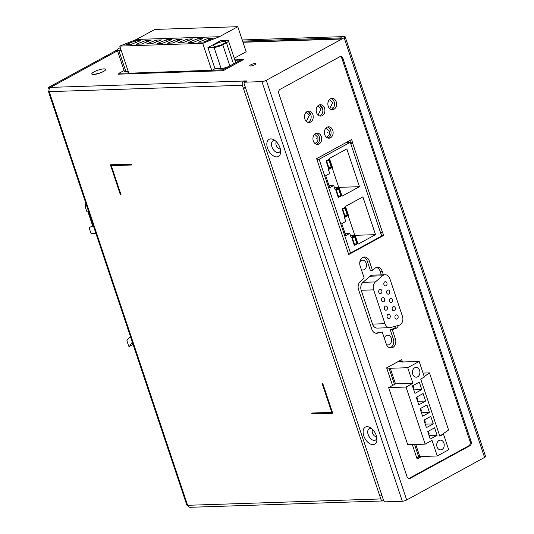 <?xml version="1.0" encoding="UTF-8"?>
<svg xmlns="http://www.w3.org/2000/svg" width="534" height="534" viewBox="0 0 534 534"><rect width="100%" height="100%" fill="white"/><g stroke="black" fill="none" stroke-linecap="round" stroke-linejoin="round"><path stroke-width="0.8" d="M110.378 164.786L131.117 164.105L131.417 165.006L111.299 165.667L121.031 194.743L120.404 194.763L110.378 164.786M120.938 194.469L120.404 194.763M111.719 164.739L111.913 165.333M131.224 164.425L112.447 165.039L111.299 165.667M245.34 87.222L243.391 88.284L242.389 85.286A3.251 2.496 88.1 0 1 243.678 81.041L246.995 80.928A1.622 0.968 61.4 0 0 246.715 81.001L244.425 82.256A1.622 0.968 -118.6 0 0 244.165 83.711L383.579 500.378A1.622 0.968 -118.6 0 0 385.121 501.84L402.336 501.272A3.251 0.748 161.5 0 0 406.701 499.957L266.279 80.294L344.163 37.767A3.251 0.748 -18.5 0 0 345.171 36.806A3.251 0.748 -18.5 0 0 344.377 36.586L242.209 39.95M380.795 498.95L187.614 505.304A3.251 2.496 -91.9 0 0 190.011 507.3L383.192 500.945A3.251 2.496 88.1 0 1 380.795 498.95L379.794 495.952A3.251 0.748 161.5 0 0 381.957 495.532M332.722 413.256L311.983 413.937L311.682 413.036L331.774 412.375L322.042 383.299L322.69 383.279L332.722 413.256M244.592 82.163L244.131 80.788M49.015 90.7A3.251 0.748 -18.5 0 0 48.414 91.421A3.251 0.748 -18.5 0 0 49.208 91.641A3.251 2.496 -91.9 0 1 50.496 87.389L117.5 50.803L50.496 87.389L48.42 87.463L117.266 49.869M242.99 42.273L339.798 39.089L342.087 37.841L242.596 41.111M244.425 82.256A1.622 0.968 -118.6 0 1 244.706 82.183L261.92 81.615A3.251 0.748 -18.5 0 0 266.279 80.294M250.766 64.821A3.251 0.748 161.5 0 1 253.984 63.659A3.251 0.748 161.5 0 1 255.919 63.72A3.251 0.748 161.5 0 1 254.918 64.681A3.251 0.748 161.5 0 1 251.701 65.842A3.251 0.748 161.5 0 1 249.758 65.782A3.251 0.748 161.5 0 1 250.766 64.821M234.827 59.881L243.477 59.594L223.092 70.728L117.934 74.186L119.129 73.532M93.563 74.513A7.309 1.689 161.5 0 1 94.011 71.876A7.309 1.689 161.5 0 1 103.796 68.886A7.309 1.689 -18.5 0 1 103.876 68.886A7.309 1.689 161.5 0 1 103.429 71.523A7.309 1.689 161.5 0 1 93.65 74.513L93.57 74.513M331.374 109.577A5.687 4.372 88.1 0 0 331.908 109.337A5.687 4.372 88.1 0 0 334.504 103.576A5.687 4.372 88.1 0 0 331.013 98.536M319.692 115.958A5.687 4.372 88.1 0 0 320.453 115.584A5.687 4.372 88.1 0 0 322.81 109.79A5.687 4.372 88.1 0 0 319.332 104.918M308.011 122.333A5.687 4.372 88.1 0 0 308.545 122.092A5.687 4.372 88.1 0 0 311.142 116.332A5.687 4.372 88.1 0 0 307.651 111.292M327.903 138.059A5.687 4.372 88.1 0 0 330.693 130.389A5.687 4.372 88.1 0 0 327.536 127.019M316.448 144.313A5.687 4.372 88.1 0 0 319.239 136.644A5.687 4.372 88.1 0 0 316.088 133.273M350.531 142.992L349.917 140.489M381.503 235.554L380.842 232.904M348.422 253.617L349.403 253.083M389.987 347.854A6.495 5 88.1 0 0 393.324 339.037L390.167 329.585L392.884 328.917A6.495 5 88.1 0 0 396.121 326.054M375.609 333.169L382.224 331.981L377.438 333.163A6.495 5 -91.9 0 1 376.637 333.276A6.495 5 -91.9 0 1 371.838 329.278L358.528 289.501A6.495 5 -91.9 0 1 360.19 281.658L364.175 278.027L360.15 266.005A6.495 5 -91.9 0 1 364.515 257.008A6.495 5 -91.9 0 1 369.314 260.999L372.478 270.464L374.728 268.422A6.495 5 -91.9 0 1 377.431 267.267A6.495 5 -91.9 0 1 382.224 271.259L383.412 274.796M372.478 270.464L370.402 270.531L367.238 261.066A6.495 5 88.1 0 0 363.487 257.181M381.336 274.863L380.155 271.325A6.495 5 88.1 0 0 376.397 267.441M400.16 361.491L399.866 360.617M416.827 458.065L418.549 457.124M333.984 109.27A5.687 4.372 -91.9 0 1 332.415 109.704A5.687 4.372 -91.9 0 1 327.969 105.211A5.687 4.372 -91.9 0 1 330.473 98.777A5.687 4.372 -91.9 0 1 332.041 98.343A5.687 4.372 -91.9 0 1 336.493 102.835A5.687 4.372 -91.9 0 1 333.984 109.27M408.864 478.484A3.251 2.496 88.1 0 0 409.244 478.317L468.799 445.797A3.251 2.496 88.1 0 0 470.087 441.551L341.947 58.58A3.251 2.496 88.1 0 0 340.071 56.637M321.314 136.57A5.687 4.372 -91.9 0 1 317.49 144.447A5.687 4.372 -91.9 0 1 313.298 140.949A5.687 4.372 -91.9 0 1 317.116 133.079A5.687 4.372 -91.9 0 1 321.314 136.57M332.769 130.316A5.687 4.372 -91.9 0 1 328.944 138.193A5.687 4.372 -91.9 0 1 324.752 134.695A5.687 4.372 -91.9 0 1 328.57 126.825A5.687 4.372 -91.9 0 1 332.769 130.316M310.621 122.026A5.687 4.372 -91.9 0 1 309.053 122.46A5.687 4.372 -91.9 0 1 304.6 117.967A5.687 4.372 -91.9 0 1 307.11 111.533A5.687 4.372 -91.9 0 1 308.679 111.099A5.687 4.372 -91.9 0 1 313.131 115.591A5.687 4.372 -91.9 0 1 310.621 122.026M322.529 115.511A5.687 4.372 -91.9 0 1 320.734 116.085A5.687 4.372 -91.9 0 1 316.262 111.426A5.687 4.372 -91.9 0 1 319.025 105.038A5.687 4.372 -91.9 0 1 320.36 104.717A5.687 4.372 -91.9 0 1 324.779 109.056A5.687 4.372 -91.9 0 1 322.529 115.511M380.635 232.978A3.251 0.748 161.5 0 0 382.437 232.21L383.766 235.381L348.722 254.518L316.649 158.658L351.692 139.521L352.567 142.938A3.251 0.748 -18.5 0 1 350.771 143.706M398.437 325.42A6.495 5 -91.9 0 1 394.953 328.851L392.236 329.518L395.4 338.963A6.495 5 -91.9 0 1 391.035 347.961A6.495 5 -91.9 0 1 386.236 343.969L382.224 331.981M392.543 385.481L386.636 367.839L401.641 359.649L402.236 361.418M421.653 456.497L417.127 458.966L412.315 444.568M406.988 476.542L278.848 93.57A3.251 2.496 -91.9 0 1 280.136 89.325L339.691 56.804A3.251 2.496 -91.9 0 1 340.592 56.551A3.251 2.496 -91.9 0 1 342.988 58.546L471.128 441.518A3.251 2.496 -91.9 0 1 469.84 445.763L410.286 478.284A3.251 2.496 -91.9 0 1 409.384 478.537A3.251 2.496 -91.9 0 1 406.988 476.542M345.171 36.806L485.586 456.463A3.251 0.748 161.5 0 1 484.578 457.431L406.701 499.957M417.341 457.785L416.74 457.805M383.192 500.945A3.251 2.496 88.1 0 0 383.786 500.839M189.103 507.113L188.769 506.92M49.088 89.458L48.42 87.463M242.389 85.286L49.208 91.641L187.614 505.304A3.251 0.748 161.5 0 1 186.827 505.084L48.414 91.421M130.363 336.327L126.999 340.385A0.647 0.387 -118.6 0 0 126.965 340.912L128.641 345.939A0.647 0.387 -118.6 0 0 129.455 346.412L132.298 342.107M85.807 203.174A8.123 4.839 -118.6 0 0 85.927 208.874L86.728 211.27A0.647 0.387 -118.6 0 0 87.342 211.858L87.549 211.851A0.647 0.387 61.4 0 1 88.17 212.432L92.582 225.622A0.647 0.387 61.4 0 1 92.369 226.236L89.305 227.431A0.647 0.387 -118.6 0 0 89.191 228.018L90.84 232.957A0.647 0.387 -118.6 0 0 91.454 233.538L95.92 233.391M92.616 225.782L91.741 226.256M379.794 495.952L243.391 88.284A3.251 0.748 -18.5 0 0 245.553 87.863M371.798 428.715A6.495 3.871 -118.6 0 0 368.166 434.549A6.495 3.871 -118.6 0 0 372.892 440.143A6.495 3.871 -118.6 0 0 376.83 437.927M275.517 140.949A6.495 3.871 -118.6 0 0 271.879 146.783A6.495 3.871 -118.6 0 0 276.605 152.377A6.495 3.871 -118.6 0 0 280.544 150.161M363.801 435.871A9.745 5.807 61.4 0 1 364.342 427.934A9.745 5.807 61.4 0 1 370.663 427.861A9.745 5.807 61.4 0 1 376.243 435.457A9.745 5.807 61.4 0 1 376.931 439.342A9.745 5.807 61.4 0 1 371.584 444.482A9.745 5.807 61.4 0 1 363.801 435.871M267.514 148.105A9.745 5.807 61.4 0 1 268.061 140.168A9.745 5.807 61.4 0 1 274.383 140.095A9.745 5.807 61.4 0 1 279.956 147.691A9.745 5.807 61.4 0 1 280.65 151.576A9.745 5.807 61.4 0 1 275.304 156.716A9.745 5.807 61.4 0 1 267.514 148.105M383.766 235.381L381.69 235.447M352.794 142.818L350.725 142.885M390.167 329.585L392.236 329.518M332.528 412.669L313.124 413.309L311.983 413.937M332.328 412.074L331.774 412.375M359.856 261.96A4.873 3.751 -91.9 0 1 361.251 260.619A4.873 3.751 -91.9 0 1 362.593 260.238A4.873 3.751 -91.9 0 1 366.411 264.096A4.873 3.751 -91.9 0 1 364.255 269.61A4.873 3.751 -91.9 0 1 362.913 269.984A4.873 3.751 -91.9 0 1 361.351 269.597M384.32 338.242A4.873 3.751 -91.9 0 1 386.322 335.552A4.873 3.751 -91.9 0 1 387.671 335.178A4.873 3.751 -91.9 0 1 391.482 339.037A4.873 3.751 -91.9 0 1 389.333 344.55A4.873 3.751 -91.9 0 1 387.991 344.924A4.873 3.751 -91.9 0 1 386.462 344.557M389.76 327.689L377.318 328.096A6.495 5 -91.9 0 1 372.525 324.105L361.198 290.262A6.495 5 -91.9 0 1 362.953 282.339L370.009 276.225A6.495 5 -91.9 0 1 372.625 275.15L385.067 274.743A6.495 5 88.1 0 0 382.457 275.811L375.402 281.932A6.495 5 88.1 0 0 373.646 289.855L384.967 323.697A6.495 5 88.1 0 0 389.76 327.689A6.495 5 88.1 0 0 390.661 327.549L398.998 325.266A6.495 5 88.1 0 0 402.469 316.402L389.86 278.735A6.495 5 88.1 0 0 385.067 274.743M414.571 444.495L418.789 457.117L419.824 456.557L415.772 444.455M416.533 457.191L418.789 457.117M389.253 368.84L394.472 384.427L395.5 383.866L390.287 368.28L389.253 368.84L386.996 368.914M388.632 387.617L406.054 387.043L425.157 444.148L407.736 444.722L388.632 387.617L394.472 384.427M419.824 456.557L437.246 455.983L448.7 449.728L443.48 434.142L439.816 436.144L420.712 379.04L424.376 377.037L419.163 361.451L407.709 367.706L412.922 383.292L395.5 383.866M403.077 361.979L402.883 361.398L401.735 362.025L419.163 361.451M424.216 376.57L429.469 372.872L423.055 373.086M443.48 434.142L442.619 434.169L448.573 429.977L429.469 372.872M425.157 444.148L432.026 440.396L437.246 455.983M412.922 383.292L406.054 387.043M390.287 368.28L407.709 367.706M398.15 361.551L402.883 361.398M438.975 440.503A4.873 3.751 -91.9 0 1 440.316 440.129A4.873 3.751 -91.9 0 1 444.134 443.981A4.873 3.751 -91.9 0 1 441.985 449.494A4.873 3.751 -91.9 0 1 440.637 449.868A4.873 3.751 -91.9 0 1 436.825 446.017A4.873 3.751 -91.9 0 1 438.975 440.503M414.651 367.813A4.873 3.751 -91.9 0 1 415.993 367.439A4.873 3.751 -91.9 0 1 419.811 371.29A4.873 3.751 -91.9 0 1 417.661 376.804A4.873 3.751 -91.9 0 1 416.313 377.178A4.873 3.751 -91.9 0 1 412.502 373.326A4.873 3.751 -91.9 0 1 414.651 367.813M419.303 382.13L421.813 389.62L414.945 393.378L412.435 385.882L419.303 382.13M423.128 393.551L425.638 401.041L418.763 404.799L416.253 397.303L423.128 393.551M426.946 404.972L429.456 412.462L422.588 416.22L420.078 408.724L426.946 404.972M430.771 416.393L433.274 423.883L426.406 427.641L423.896 420.145L430.771 416.393M434.589 427.814L437.099 435.303L430.224 439.055L427.721 431.565L434.589 427.814M442.619 434.169L439.816 436.144M413.236 388.271L413.93 388.251L413.029 385.555M413.777 389.887L421.813 389.62M417.054 399.692L417.755 399.672L416.854 396.976M417.595 401.308L425.638 401.041M420.879 411.113L421.573 411.093L420.672 408.397M421.419 412.729L429.456 412.462M424.697 422.534L425.398 422.507L424.497 419.817M425.238 424.15L433.274 423.883M428.522 433.955L429.216 433.928L428.315 431.238M429.062 435.57L437.099 435.303M223.032 70.728L222.738 69.841L128.827 73.218L119.756 46.091L136.49 39.436L154.813 29.43L237.777 26.7L219.454 36.706L202.72 43.361L211.791 70.495M128.734 72.931L119.035 73.245L119.329 74.139M229.847 65.902L233.512 63.9A6.495 1.502 161.5 0 0 235.527 61.977L228.459 40.844A6.495 1.502 -18.5 0 0 226.877 40.404L220.756 40.604L207.933 47.606L215.002 68.739L221.123 68.539A6.495 1.502 161.5 0 0 229.847 65.902L222.778 44.769L226.443 42.767A6.495 1.502 -18.5 0 0 228.459 40.844M241.408 60.722L240.6 60.082L234.953 60.269M240.6 60.082L222.738 69.841M212.365 70.181L215.002 68.739M237.777 26.7L246.154 51.731L234.272 58.219M119.035 73.245L124.088 70.488M128.287 71.589L125.917 71.669A6.495 1.502 161.5 0 1 124.335 71.229L117.266 50.096A6.495 1.502 -18.5 0 0 118.848 50.536L121.218 50.456M207.933 47.606L214.047 47.406A6.495 1.502 -18.5 0 0 222.778 44.769M202.72 43.361L119.756 46.091M120.27 47.633L119.282 48.173A6.495 1.502 -18.5 0 0 117.266 50.096M120.831 49.308A6.335 1.462 161.5 0 1 120.304 48.954A6.335 1.462 161.5 0 1 120.51 48.347M219.454 36.706L136.49 39.436M135.496 40.778L125.944 44.576L131.13 44.402L140.682 40.604L135.496 40.778L136.057 42.446M145.869 40.437L136.317 44.235L141.503 44.062L151.049 40.264L145.869 40.437L146.423 42.106M156.235 40.097L146.683 43.895L151.87 43.721L161.422 39.923L156.235 40.097L156.796 41.765M166.608 39.75L157.056 43.554L162.243 43.381L171.794 39.583L166.608 39.75L167.169 41.425M176.981 39.409L167.429 43.214L172.609 43.04L182.161 39.242L176.981 39.409L177.535 41.085M187.347 39.069L177.795 42.867L182.982 42.7L192.534 38.902L187.347 39.069L187.908 40.738M197.72 38.728L188.168 42.526L193.355 42.36L202.907 38.561L197.72 38.728L198.274 40.397M208.086 38.388L198.535 42.186L203.721 42.019L213.273 38.221L208.086 38.388L208.647 40.057M223.686 43.741A6.335 1.462 161.5 0 1 217.411 46.004A6.335 1.462 161.5 0 1 213.633 45.884A6.335 1.462 161.5 0 1 215.596 44.008A6.335 1.462 161.5 0 1 221.87 41.739A6.335 1.462 161.5 0 1 225.648 41.859A6.335 1.462 161.5 0 1 223.686 43.741M346.419 142.398L350.291 142.271L319.138 159.279L316.882 159.352M319.138 159.279L350.511 253.043L381.663 236.035L350.291 142.271M348.255 253.116L350.511 253.043M362.866 196.872L375.509 234.646L358.1 244.151L355.09 235.16L351.078 237.35L349.777 233.451L345.772 235.641L341.76 223.646L345.765 221.456L344.463 217.565L348.468 215.376L345.458 206.378L362.866 196.872M354.83 236.008L357.44 243.798L354.349 245.486L351.739 237.697L354.83 236.008M347.814 215.022L344.717 216.711L342.114 208.921L345.204 207.232L347.814 215.022L346.433 215.069M342.054 196.192L339.043 187.194L335.032 189.383L333.73 185.492L329.718 187.674L325.707 175.686L329.718 173.497L328.417 169.598L332.422 167.416L329.411 158.418L346.82 148.913L359.462 186.686L342.054 196.192M328.67 168.751L326.067 160.961L329.158 159.272L331.761 167.062L328.67 168.751M341.393 195.838L338.302 197.527L335.692 189.737L338.783 188.048L341.393 195.838L340.011 195.885M355.143 235.314L375.509 234.646M348.148 215.549L354.716 235.167M345.091 233.605L349.777 233.451M350.397 235.314L355.09 235.16M356.058 243.844L357.44 243.798M354.069 244.659L356.779 243.451L354.576 236.856L352.4 238.044L354.603 244.639M351.866 238.064L352.4 238.044M353.194 236.902L354.576 236.856M342.234 209.288L342.768 209.268L344.977 215.863L344.443 215.883M343.562 208.126L344.944 208.08L342.768 209.268M344.977 215.863L347.153 214.675L344.944 208.08M334.351 187.354L339.043 187.194M359.462 186.686L339.097 187.354M332.101 167.589L338.669 187.207M329.037 185.645L333.73 185.492M331.761 167.062L330.379 167.109M328.39 167.923L331.107 166.715L328.897 160.12L326.721 161.308L328.931 167.903M326.187 161.328L326.721 161.308M327.516 160.167L328.897 160.12M338.022 196.699L340.732 195.491L338.529 188.896L337.148 188.943M335.813 190.104L336.353 190.084L338.556 196.679M338.529 188.896L336.353 190.084M386.082 285.737A2.109 1.622 -91.9 0 1 385.501 285.897A2.109 1.622 -91.9 0 1 383.846 284.228A2.109 1.622 -91.9 0 1 384.78 281.839A2.109 1.622 -91.9 0 1 385.361 281.678A2.109 1.622 -91.9 0 1 387.016 283.347A2.109 1.622 -91.9 0 1 386.082 285.737M388.859 294.04A2.109 1.622 -91.9 0 1 388.278 294.201A2.109 1.622 -91.9 0 1 386.629 292.532A2.109 1.622 -91.9 0 1 387.557 290.142A2.109 1.622 -91.9 0 1 388.138 289.982A2.109 1.622 -91.9 0 1 389.793 291.651A2.109 1.622 -91.9 0 1 388.859 294.04M391.642 302.344A2.109 1.622 -91.9 0 1 391.055 302.504A2.109 1.622 -91.9 0 1 389.406 300.836A2.109 1.622 -91.9 0 1 390.334 298.446A2.109 1.622 -91.9 0 1 390.921 298.286A2.109 1.622 -91.9 0 1 392.57 299.954A2.109 1.622 -91.9 0 1 391.642 302.344M394.419 310.648A2.109 1.622 -91.9 0 1 393.838 310.808A2.109 1.622 -91.9 0 1 392.183 309.139A2.109 1.622 -91.9 0 1 393.111 306.75A2.109 1.622 -91.9 0 1 393.698 306.589A2.109 1.622 -91.9 0 1 395.347 308.258A2.109 1.622 -91.9 0 1 394.419 310.648M397.196 318.952A2.109 1.622 -91.9 0 1 396.615 319.112A2.109 1.622 -91.9 0 1 394.96 317.443A2.109 1.622 -91.9 0 1 395.894 315.053A2.109 1.622 -91.9 0 1 396.475 314.893A2.109 1.622 -91.9 0 1 398.13 316.562A2.109 1.622 -91.9 0 1 397.196 318.952M380.969 293.44A2.109 1.622 -91.9 0 1 380.382 293.607A2.109 1.622 -91.9 0 1 378.733 291.931A2.109 1.622 -91.9 0 1 379.661 289.548A2.109 1.622 -91.9 0 1 380.248 289.381A2.109 1.622 -91.9 0 1 381.897 291.05A2.109 1.622 -91.9 0 1 380.969 293.44M383.746 301.743A2.109 1.622 -91.9 0 1 383.165 301.91A2.109 1.622 -91.9 0 1 381.51 300.235A2.109 1.622 -91.9 0 1 382.444 297.845A2.109 1.622 -91.9 0 1 383.025 297.685A2.109 1.622 -91.9 0 1 384.674 299.354A2.109 1.622 -91.9 0 1 383.746 301.743M386.523 310.047A2.109 1.622 -91.9 0 1 385.942 310.207A2.109 1.622 -91.9 0 1 384.286 308.539A2.109 1.622 -91.9 0 1 385.221 306.149A2.109 1.622 -91.9 0 1 385.802 305.989A2.109 1.622 -91.9 0 1 387.457 307.657A2.109 1.622 -91.9 0 1 386.523 310.047M389.299 318.351A2.109 1.622 -91.9 0 1 388.719 318.511A2.109 1.622 -91.9 0 1 387.063 316.842A2.109 1.622 -91.9 0 1 387.998 314.453A2.109 1.622 -91.9 0 1 388.578 314.292A2.109 1.622 -91.9 0 1 390.234 315.961A2.109 1.622 -91.9 0 1 389.299 318.351M332.528 108.923L331.921 107.12M310.908 115.017A4.713 3.625 -91.9 0 1 308.932 112.487A4.713 3.625 -91.9 0 1 308.745 111.806M322.589 108.642A4.713 3.625 -91.9 0 1 320.614 106.106A4.713 3.625 -91.9 0 1 320.433 105.432M328.096 137.986L327.629 136.591M243.678 81.041L50.496 87.389M244.706 82.183L246.995 80.928M382.437 232.21L352.567 142.938M410.286 478.284L409.244 478.317M468.799 445.797L469.84 445.763M471.128 441.518L470.087 441.551M341.947 58.58L342.988 58.546M344.163 37.767L484.578 457.431M133.073 344.437L129.455 346.412M274.162 150.628A7.309 4.352 61.4 0 1 271.666 146.069M370.442 438.394A7.309 4.352 61.4 0 1 367.953 433.835M280.297 148.866A4.058 2.416 61.4 0 1 280.076 148.893A4.058 2.416 61.4 0 1 280.03 148.893A4.058 2.416 61.4 0 1 276.772 146.51A4.058 2.416 61.4 0 1 276.145 142.331A4.058 2.416 61.4 0 1 276.472 141.857M376.583 436.632A4.058 2.416 61.4 0 1 376.357 436.658A4.058 2.416 61.4 0 1 376.316 436.658A4.058 2.416 61.4 0 1 373.052 434.276A4.058 2.416 61.4 0 1 372.432 430.097A4.058 2.416 61.4 0 1 372.759 429.623M261.92 81.615L402.336 501.272M395.4 338.963L393.324 339.037M392.884 328.917L394.953 328.851M380.155 271.325L382.224 271.259M367.238 261.066L369.314 260.999M377.438 333.163L375.829 333.216M226.443 42.767L233.512 63.9M214.047 47.406L221.123 68.539M125.917 71.669L118.848 50.536M375.402 281.932L362.953 282.339M361.198 290.262L373.646 289.855M384.967 323.697L372.525 324.105M370.009 276.225L382.457 275.811M327.489 132.666L327.949 132.419L327.489 132.666M316.041 138.92L316.495 138.673L316.041 138.92M242.917 42.053L340.225 38.855M103.676 71.389L103.943 70.969C102.535 72.23 99.377 73.332 94.465 74.266L94.231 74.286M133.086 344.463L129.368 346.493M306.369 121.392L309.353 115.404L306.069 112.34M318.05 115.01L321.034 109.023L317.757 105.966M329.732 108.636L332.715 102.648L329.438 99.584M326.401 137.238L328.657 135.569L329.411 134.047L329.358 131.07L326.094 127.94M314.947 143.492L317.203 141.824L317.957 140.302L317.904 137.325L314.639 134.194"/></g></svg>
